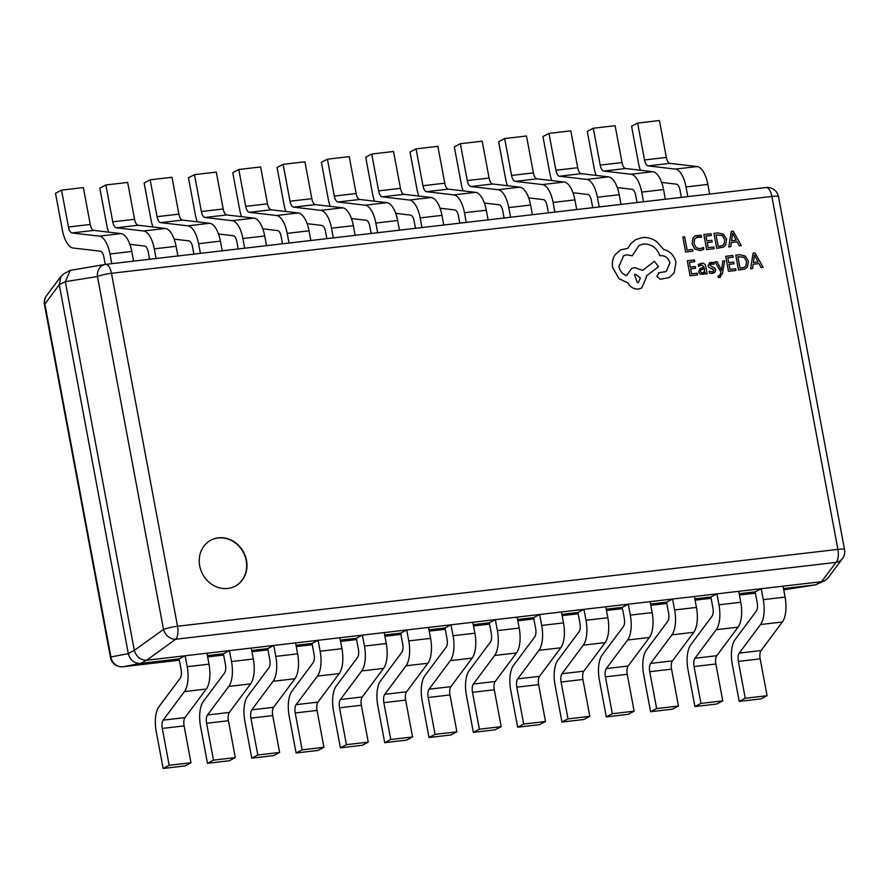 <?xml version="1.0" encoding="UTF-8"?>
<svg xmlns="http://www.w3.org/2000/svg" width="889" height="889" viewBox="0 0 889 889"><rect width="100%" height="100%" fill="white"/><g stroke="black" fill="none" stroke-linecap="round" stroke-linejoin="round"><path stroke-width="1.33" d="M199.692 565.86A26.037 23.258 62.4 0 0 235.163 586.207A26.037 23.258 62.4 0 0 246.509 560.403A26.037 23.258 62.4 0 0 211.037 540.067A26.037 23.258 62.4 0 0 199.692 565.86M235.007 586.284A26.037 23.258 62.4 0 0 246.209 560.57A26.037 23.258 62.4 0 0 210.882 540.145M783.487 588.574L815.524 584.851L821.558 581.695L761.217 588.707L755.183 591.874L757.228 602.809A7.579 3.223 83.4 0 1 756.328 611.099L735.036 639.658A22.747 9.668 -96.6 0 0 732.325 664.539L739.226 701.41L745.26 698.254L738.359 661.383A7.579 3.223 -96.6 0 1 739.27 653.093L760.551 624.534A22.747 9.668 83.4 0 0 763.273 599.653L761.217 588.707L716.912 593.874L710.867 597.03L712.922 607.965A7.579 3.223 83.4 0 1 712.011 616.255L690.72 644.825A22.747 9.668 -96.6 0 0 688.008 669.695L694.909 706.566L700.943 703.41L694.042 666.539A7.579 3.223 -96.6 0 1 694.954 658.249L716.245 629.69A22.747 9.668 83.4 0 0 718.957 604.809L716.912 593.874L672.595 599.03L666.561 602.186L668.606 613.121A7.579 3.223 83.4 0 1 667.695 621.411L646.414 649.981A22.747 9.668 -96.6 0 0 643.692 674.862L650.592 711.722L656.638 708.566L649.737 671.695A7.579 3.223 -96.6 0 1 650.637 663.405L671.928 634.846A22.747 9.668 83.4 0 0 674.64 609.965L672.595 599.03L628.279 604.187L622.244 607.343L624.289 618.277A7.579 3.223 83.4 0 1 623.389 626.567L602.097 655.137A22.747 9.668 -96.6 0 0 599.386 680.018L606.276 716.89L612.321 713.723L605.42 676.851A7.579 3.223 -96.6 0 1 606.32 668.561L627.612 640.002A22.747 9.668 83.4 0 0 630.323 615.121L628.279 604.187L583.962 609.343L577.928 612.499L579.972 623.433A7.579 3.223 83.4 0 1 579.072 631.735L557.781 660.294A22.747 9.668 -96.6 0 0 555.069 685.175L561.97 722.046L568.004 718.879L561.103 682.019A7.579 3.223 -96.6 0 1 562.015 673.718L583.295 645.158A22.747 9.668 83.4 0 0 586.018 620.278L583.962 609.343L539.656 614.499L533.611 617.655L535.656 628.59A7.579 3.223 83.4 0 1 534.756 636.891L513.464 665.45A22.747 9.668 -96.6 0 0 510.753 690.331L517.654 727.202L523.688 724.046L516.787 687.175A7.579 3.223 -96.6 0 1 517.698 678.874L538.99 650.315A22.747 9.668 83.4 0 0 541.701 625.434L539.656 614.499L495.34 619.655L489.306 622.811L491.35 633.746A7.579 3.223 83.4 0 1 490.439 642.047L469.159 670.606A22.747 9.668 -96.6 0 0 466.436 695.487L473.337 732.358L479.382 729.202L472.481 692.331A7.579 3.223 -96.6 0 1 473.381 684.041L494.673 655.471A22.747 9.668 83.4 0 0 497.384 630.59L495.34 619.655L451.023 624.811L444.989 627.967L447.034 638.913A7.579 3.223 83.4 0 1 446.134 647.203L424.842 675.762A22.747 9.668 -96.6 0 0 422.131 700.643L429.02 737.514L435.065 734.358L428.165 697.487A7.579 3.223 -96.6 0 1 429.065 689.197L450.356 660.627A22.747 9.668 83.4 0 0 453.068 635.746L451.023 624.811L406.706 629.968L400.672 633.124L402.717 644.069A7.579 3.223 83.4 0 1 401.817 652.359L380.525 680.918A22.747 9.668 -96.6 0 0 377.814 705.799L384.715 742.671L390.749 739.515L383.848 702.643A7.579 3.223 -96.6 0 1 384.759 694.353L406.04 665.783A22.747 9.668 83.4 0 0 408.762 640.913L406.706 629.968L362.401 635.124L356.356 638.291L358.4 649.226A7.579 3.223 83.4 0 1 357.5 657.516L336.209 686.075A22.747 9.668 -96.6 0 0 333.497 710.956L340.398 747.827L346.432 744.671L339.531 707.8A7.579 3.223 -96.6 0 1 340.443 699.51L361.734 670.939A22.747 9.668 83.4 0 0 364.446 646.07L362.401 635.124L318.084 640.291L312.039 643.447L314.095 654.382A7.579 3.223 83.4 0 1 313.184 662.672L291.892 691.242A22.747 9.668 -96.6 0 0 289.181 716.112L296.081 752.983L302.127 749.827L295.226 712.956A7.579 3.223 -96.6 0 1 296.126 704.666L317.417 676.107A22.747 9.668 83.4 0 0 320.129 651.226L318.084 640.291L273.768 645.447L267.733 648.603L269.778 659.538A7.579 3.223 83.4 0 1 268.867 667.828L247.587 696.398A22.747 9.668 -96.6 0 0 244.864 721.279L251.765 758.139L257.81 754.983L250.909 718.112A7.579 3.223 -96.6 0 1 251.809 709.822L273.101 681.263A22.747 9.668 83.4 0 0 275.812 656.382L273.768 645.447L229.451 650.604L223.417 653.759L225.462 664.694A7.579 3.223 83.4 0 1 224.561 672.984L203.27 701.554A22.747 9.668 -96.6 0 0 200.558 726.435L207.459 763.307L213.493 760.139L206.592 723.268A7.579 3.223 -96.6 0 1 207.504 714.978L228.784 686.419A22.747 9.668 83.4 0 0 231.507 661.538L229.451 650.604L185.145 655.76L179.1 658.916L181.145 669.85A7.579 3.223 83.4 0 1 180.245 678.151L158.953 706.711A22.747 9.668 -96.6 0 0 156.242 731.591L163.143 768.463L169.177 765.296L162.276 728.435A7.579 3.223 -96.6 0 1 163.187 720.134L184.468 691.575A22.747 9.668 83.4 0 0 187.19 666.694L185.145 655.76L146.618 660.238L140.584 663.394L179.1 658.916M739.17 593.73L755.183 591.874M694.865 598.886L710.867 597.03M650.548 604.042L666.561 602.186M606.231 609.209L622.244 607.343M561.915 614.366L577.928 612.499M517.609 619.522L533.611 617.655M473.292 624.678L489.306 622.811M428.976 629.834L444.989 627.967M384.659 634.99L400.672 633.124M340.354 640.147L356.356 638.291M296.037 645.303L312.039 643.447M251.72 650.459L267.733 648.603M207.404 655.626L223.417 653.759M718.09 275.823L718.401 277.49L719.545 277.512L722.446 273.679L724.624 260.821L722.801 261.055L721.557 270.323L717.067 261.71L715.089 261.944L720.979 272.19L720.579 274.223L719.079 275.934L718.056 275.834L718.368 277.512L720.446 277.257M699.399 263.9L698.298 264.666L698.643 266.5L701.643 264.822L704.144 267.211L700.188 268.422L698.654 271.878L699.932 274.056L703.555 274.29L705.088 272.356L705.41 274.023L707.177 273.801L705.888 266.911C705.388 264.2 703.932 262.977 701.554 263.266L698.332 264.655L698.643 266.5M705.133 272.345L705.444 274.001L707.177 273.801M687.297 260.788L690.108 275.79L697.565 274.923L697.243 273.212L691.575 273.868L690.631 268.822L695.587 268.245L695.265 266.533L690.309 267.111L689.408 262.311L694.731 261.699L694.442 259.966L687.297 260.788L690.075 275.801L697.565 274.923M695.342 235.729L693.064 237.819L692.153 243.886L694.942 249.098L700.088 250.587L703.766 249.264M702.977 249.765L703.799 249.253L703.443 247.398L700.054 248.82L696.198 247.653L694.042 243.53L694.653 238.852L698.121 236.752L701.554 237.263L701.177 235.241L695.354 235.718L693.098 237.808L692.175 243.864L694.976 249.076L700.121 250.576L703.799 249.253M696.309 237.285L701.521 237.274M685.619 252.009L692.964 251.143L692.642 249.442L687.119 250.076L684.63 236.796L682.841 236.996L685.619 252.009L692.964 251.143M706.655 249.565L714.145 248.687L713.823 246.975L708.155 247.631L707.211 242.586L712.145 242.03L711.856 240.297L706.888 240.875L705.988 236.074L711.344 235.452L711.022 233.718L703.877 234.552L706.655 249.565L714.145 248.687M713.956 233.385L716.734 248.398L723.335 247.131L725.568 245.208L726.613 239.374L723.524 234.296L717.912 232.918L713.956 233.385L716.767 248.375L723.335 247.131M731.369 242.486L737.137 241.819L739.315 245.753L741.293 245.52L733.214 231.14L731.291 231.362L728.824 246.975L730.802 246.742L731.369 242.486L737.103 241.83L739.292 245.764L741.293 245.52M731.291 231.362L728.791 246.986L730.802 246.742M709.655 262.622L708.077 265.711L708.889 267.345L713.934 270.223L713.289 271.612L712.156 271.912L709.1 271.212L709.433 273.167L712.233 273.479L714.989 272.278L715.678 269.834L714.767 268.134L709.844 265.333L711.467 263.666L714.123 264.144L713.789 262.322L709.655 262.622L708.055 265.722L708.866 267.356L713.256 269.278L713.9 270.245L713.267 271.612M710.144 264.244L714.123 264.144M709.1 271.212L709.466 273.156L712.267 273.468L714.989 272.278M725.702 256.321L728.502 271.323L735.959 270.456L735.636 268.745L729.969 269.4L729.024 264.355L733.992 263.777L733.669 262.066L728.702 262.644L727.813 257.843L733.136 257.232L732.836 255.487L725.702 256.321L728.469 271.334L735.959 270.456M735.77 255.154L738.581 270.145L745.182 268.889L747.382 266.978L748.427 261.144L745.338 256.065L739.726 254.687L735.77 255.154L738.548 270.167L745.171 268.889M761.106 267.533L763.084 267.311L755.028 252.909L753.116 253.132L750.605 268.756L752.583 268.534L753.183 264.255L758.928 263.6L761.106 267.533L763.084 267.311M659.249 272.69L656.815 276.357L660.294 279.324L669.239 277.524L674.218 272.79L675.962 262.233C674.184 255.399 670.062 251.12 663.594 249.398L656.693 241.597C652.137 238.441 647.325 237.119 642.247 237.619L635.957 239.541L631.168 243.164L627.701 248.364M658.327 272.967L659.282 272.679L656.849 276.335L660.327 279.313L669.228 277.524M635.991 239.53L631.201 243.153L627.734 248.342L620.422 249.931L615.021 254.854C612.621 258.566 611.843 262.788 612.665 267.545L618.977 278.69L627.823 282.891C630.268 287.247 633.835 289.303 638.546 289.047L641.625 288.103L646.436 277.224L646.236 276.157L658.56 266.656L654.448 261.366L642.625 270.356L634.557 267.6L631.501 268.545L626.612 275.712C622.556 274.212 619.966 271.167 618.866 266.589L623.656 255.721L626.723 254.787L632.246 255.776L639.124 245.342L643.514 244.019C651.404 243.819 656.838 247.731 659.805 255.743L660.594 255.643C665.372 255.576 668.45 258.054 669.839 263.066L666.172 271.556L659.282 272.679M623.645 255.732L626.689 254.799L632.246 255.776M631.523 268.534L626.589 275.701M59.285 284.824L128.283 653.526L134.328 650.37L65.319 281.669L59.263 284.724L60.985 276.312L64.152 273.601L70.364 270.356L105.191 264.433A11.379 9.523 -98.9 0 1 105.202 264.433A11.379 9.523 -98.9 0 1 105.535 264.389A11.379 4.834 -96.6 0 1 105.647 264.377A11.379 11.379 0 0 0 105.191 264.433A11.379 9.523 -98.9 0 0 97.457 276.523L65.319 281.669M140.584 663.394L140.484 663.405C134.106 663.472 130.05 660.216 128.305 653.637L128.283 653.526M821.558 581.695L836.049 562.381A11.379 10.401 -143.3 0 0 842.483 558.559L828.015 577.961L824.848 580.661L815.524 584.851M134.328 650.37L163.509 629.456L97.457 276.523A11.379 1.656 169.4 0 1 111.481 273.301L177.533 626.245L837.894 549.391L771.852 196.447L111.481 273.301A11.379 4.834 -96.6 0 0 105.647 264.377L766.007 187.512A11.379 4.834 83.4 0 1 771.852 196.447A11.379 1.656 169.4 0 1 778.497 196.725A11.379 11.379 0 0 0 766.007 187.512A11.379 4.834 83.4 0 0 765.896 187.535L105.747 264.366M842.483 558.559A11.379 11.379 0 0 0 844.55 549.658A11.379 1.656 169.4 0 0 837.894 549.391A11.379 4.834 83.4 0 1 836.049 562.381L175.689 639.235L146.618 660.238M65.308 281.557L70.364 270.356M175.689 639.235A11.379 9.068 -125.8 0 1 163.509 629.456A11.379 1.656 169.4 0 1 177.533 626.245A11.379 4.834 -96.6 0 1 175.689 639.235M824.848 580.661L821.658 581.673M59.263 284.724L44.872 304.016A11.379 10.401 -143.3 0 1 46.517 295.715L60.985 276.312M146.518 660.249C140.484 660.138 136.417 656.882 134.35 650.481M784.142 589.774A11.379 9.523 -98.9 0 1 783.809 589.829A11.379 9.523 -98.9 0 1 783.798 589.829A11.379 9.523 -98.9 0 1 783.72 589.84L815.613 584.84M140.484 663.405L123.104 666.728A11.379 10.857 -100.8 0 1 110.925 656.96L128.305 653.637M682.841 236.996L685.652 251.998M703.443 247.398L702.377 248.131M707.211 242.586L712.167 242.008M705.988 236.074L711.344 235.452M703.877 234.552L706.688 249.553M716.067 234.896L718.234 246.464L722.49 245.575L724.079 244.186L724.746 239.641L722.435 235.596L716.067 234.896L722.401 235.618L724.713 239.663L724.046 244.197L722.479 245.586M731.614 240.73L736.27 240.186L732.592 233.174L731.614 240.73M736.236 240.186L732.592 233.174M690.631 268.822L695.587 268.245M689.408 262.311L694.765 261.688M700.132 265.278L701.677 264.811L704.166 267.2M700.221 268.4L698.687 271.856L699.965 274.034L703.555 274.29M702.577 273.023L704.299 271.934L704.633 269.656L704.444 268.634L702.188 269.234L700.632 270.089L700.421 271.501L701.154 272.69L703.421 272.767M702.543 273.034L704.266 271.945L704.41 268.645L700.632 270.089M702.154 269.256L700.599 270.112M710.178 264.222L711.433 263.677M722.824 261.033L721.601 269.434M721.635 269.423L721.535 270.312M715.123 261.933L720.979 272.19M721.001 272.167L719.668 275.757M719.545 277.512L720.479 277.235M729.024 264.355L733.992 263.777M727.813 257.843L733.158 257.221M737.881 256.665L740.048 268.234L744.304 267.345L745.893 265.955L746.56 261.422L744.249 257.365L737.881 256.665M744.293 267.356L745.86 265.967L746.527 261.433L744.215 257.388L737.892 256.677M753.116 253.132L750.638 268.745L752.583 268.534M753.183 264.255L758.95 263.589L761.14 267.522M753.428 262.499L758.084 261.955L754.405 254.943L753.428 262.499M758.05 261.955L754.405 254.943M620.455 249.92L615.055 254.832C612.654 258.543 611.865 262.777 612.688 267.533L619.011 278.668L627.856 282.869C630.301 287.236 633.868 289.292 638.569 289.025L641.602 288.103M654.448 261.366L642.636 270.367M639.124 245.342L643.547 243.997C651.426 243.808 656.86 247.72 659.838 255.721L660.627 255.632C665.394 255.565 668.484 258.043 669.873 263.055L666.183 271.545M637.28 282.646L638.48 282.28L640.347 278.035L635.724 274.323L634.524 274.69L637.28 282.646M638.469 282.28L640.313 278.057L635.691 274.345L634.513 274.701M206.959 653.215L209.004 664.161A22.747 9.668 83.4 0 1 206.292 689.031L185.001 717.601A7.579 3.223 -96.6 0 0 184.101 725.891L190.991 762.762L169.177 765.296M190.991 762.762L184.956 765.918L163.143 768.463M251.276 648.059L253.321 658.993A22.747 9.668 83.4 0 1 250.598 683.874L229.318 712.445A7.579 3.223 -96.6 0 0 228.406 720.735L235.307 757.606L213.493 760.139M235.307 757.606L229.273 760.762L207.459 763.307M295.581 642.903L297.626 653.837A22.747 9.668 83.4 0 1 294.915 678.718L273.623 707.288A7.579 3.223 -96.6 0 0 272.723 715.578L279.624 752.45L257.81 754.983M279.624 752.45L273.59 755.606L251.765 758.139M339.898 637.746L341.943 648.681A22.747 9.668 83.4 0 1 339.231 673.562L317.94 702.121A7.579 3.223 -96.6 0 0 317.04 710.422L323.94 747.293L302.127 749.827M323.94 747.293L317.895 750.449L296.081 752.983M384.215 632.59L386.259 643.525A22.747 9.668 83.4 0 1 383.548 668.406L362.256 696.965A7.579 3.223 -96.6 0 0 361.356 705.266L368.257 742.137L346.432 744.671M368.257 742.137L362.212 745.293L340.398 747.827M428.531 627.434L430.576 638.369A22.747 9.668 83.4 0 1 427.865 663.25L406.573 691.809A7.579 3.223 -96.6 0 0 405.662 700.11L412.563 736.97L390.749 739.515M412.563 736.97L406.529 740.137L384.715 742.671M472.837 622.278L474.893 633.212A22.747 9.668 83.4 0 1 472.17 658.093L450.89 686.652A7.579 3.223 -96.6 0 0 449.978 694.942L456.879 731.814L435.065 734.358M456.879 731.814L450.845 734.97L429.02 737.514M517.154 617.122L519.198 628.056A22.747 9.668 83.4 0 1 516.487 652.937L495.195 681.496A7.579 3.223 -96.6 0 0 494.295 689.786L501.196 726.657L479.382 729.202M501.196 726.657L495.151 729.813L473.337 732.358M561.47 611.954L563.515 622.9A22.747 9.668 83.4 0 1 560.803 647.781L539.512 676.34A7.579 3.223 -96.6 0 0 538.612 684.63L545.513 721.501L523.688 724.046M545.513 721.501L539.467 724.657L517.654 727.202M605.787 606.798L607.832 617.744A22.747 9.668 83.4 0 1 605.12 642.614L583.829 671.184A7.579 3.223 -96.6 0 0 582.917 679.474L589.818 716.345L568.004 718.879M589.818 716.345L583.784 719.501L561.97 722.046M650.092 601.642L652.148 612.588A22.747 9.668 83.4 0 1 649.426 637.457L628.145 666.028A7.579 3.223 -96.6 0 0 627.234 674.318L634.135 711.189L612.321 713.723M634.135 711.189L628.101 714.345L606.276 716.89M694.409 596.486L696.454 607.42A22.747 9.668 83.4 0 1 693.742 632.301L672.451 660.871A7.579 3.223 -96.6 0 0 671.551 669.161L678.451 706.033L656.638 708.566M678.451 706.033L672.406 709.189L650.592 711.722M738.726 591.329L740.77 602.264A22.747 9.668 83.4 0 1 738.059 627.145L716.767 655.715A7.579 3.223 -96.6 0 0 715.867 664.005L722.768 700.876L700.943 703.41M722.768 700.876L716.723 704.032L694.909 706.566M783.042 586.173L785.087 597.108A22.747 9.668 83.4 0 1 782.376 621.989L761.084 650.548A7.579 3.223 -96.6 0 0 760.173 658.849L767.074 695.72L745.26 698.254M767.074 695.72L761.04 698.876L739.226 701.41M68.442 226.995L61.541 190.124L83.355 187.59L90.256 224.461L68.442 226.995A7.579 3.223 83.4 0 0 72.009 232.951L99.246 236.141A22.747 9.668 -96.6 0 1 109.958 253.998L111.758 263.655M133.572 261.122L131.772 251.454A22.747 9.668 -96.6 0 0 121.06 233.596L93.823 230.407A7.579 3.223 83.4 0 1 90.256 224.461M105.28 264.422L103.913 257.154A7.579 3.223 -96.6 0 0 100.346 251.198L73.109 248.009A22.747 9.668 83.4 0 1 62.397 230.151L55.496 193.28L61.541 190.124M112.747 221.839L105.858 184.968L127.672 182.434L134.572 219.305L112.747 221.839A7.579 3.223 83.4 0 0 116.326 227.795L143.551 230.984A22.747 9.668 -96.6 0 1 154.264 248.842L156.075 258.499M177.889 255.965L176.078 246.297A22.747 9.668 -96.6 0 0 165.376 228.44L138.139 225.25A7.579 3.223 83.4 0 1 134.572 219.305M149.585 259.255L148.23 251.998A7.579 3.223 -96.6 0 0 144.663 246.042L129.861 244.308M108.625 232.14A22.747 9.668 83.4 0 1 106.713 224.995L99.812 188.124L105.858 184.968M157.064 216.683L150.163 179.811L171.988 177.278L178.878 214.138L157.064 216.683A7.579 3.223 83.4 0 0 160.642 222.639L187.868 225.828A22.747 9.668 -96.6 0 1 198.58 243.686L200.392 253.343M222.206 250.809L220.394 241.141A22.747 9.668 -96.6 0 0 209.682 223.283L182.456 220.094A7.579 3.223 83.4 0 1 178.878 214.138M193.902 254.098L192.546 246.842A7.579 3.223 -96.6 0 0 188.968 240.886L174.166 239.152M152.941 226.984A22.747 9.668 83.4 0 1 151.03 219.839L144.129 182.967L150.163 179.811M201.381 211.526L194.48 174.655L216.294 172.11L223.195 208.982L201.381 211.526A7.579 3.223 83.4 0 0 204.948 217.472L232.185 220.672A22.747 9.668 -96.6 0 1 242.897 238.53L244.708 248.187M266.522 245.653L264.711 235.985A22.747 9.668 -96.6 0 0 253.998 218.127L226.773 214.938A7.579 3.223 83.4 0 1 223.195 208.982M238.219 248.942L236.852 241.686A7.579 3.223 -96.6 0 0 233.285 235.729L218.483 233.996M197.258 221.828A22.747 9.668 83.4 0 1 195.347 214.682L188.446 177.811L194.48 174.655M245.697 206.37L238.797 169.499L260.61 166.954L267.511 203.825L245.697 206.37A7.579 3.223 83.4 0 0 249.264 212.315L276.501 215.505A22.747 9.668 -96.6 0 1 287.214 233.363L289.014 243.03M310.839 240.497L309.028 230.829A22.747 9.668 -96.6 0 0 298.315 212.971L271.078 209.782A7.579 3.223 83.4 0 1 267.511 203.825M282.524 243.786L281.168 236.53A7.579 3.223 -96.6 0 0 277.601 230.573L262.8 228.84M241.575 216.672A22.747 9.668 83.4 0 1 239.652 209.526L232.751 172.655L238.797 169.499M290.014 201.214L283.113 164.343L304.927 161.798L311.828 198.669L290.014 201.214A7.579 3.223 83.4 0 0 293.581 207.159L320.807 210.349A22.747 9.668 -96.6 0 1 331.519 228.206L333.331 237.874M355.144 235.329L353.344 225.673A22.747 9.668 -96.6 0 0 342.632 207.815L315.395 204.626A7.579 3.223 83.4 0 1 311.828 198.669M326.841 238.63L325.485 231.362A7.579 3.223 -96.6 0 0 321.918 225.417L307.116 223.684M285.88 211.515A22.747 9.668 83.4 0 1 283.969 204.37L277.068 167.499L283.113 164.343M334.32 196.058L327.419 159.187L349.244 156.642L356.133 193.513L334.32 196.058A7.579 3.223 83.4 0 0 337.898 202.003L365.123 205.192A22.747 9.668 -96.6 0 1 375.836 223.05L377.647 232.718M399.461 230.173L397.65 220.516A22.747 9.668 -96.6 0 0 386.937 202.659L359.712 199.469A7.579 3.223 83.4 0 1 356.133 193.513M371.158 233.474L369.802 226.206A7.579 3.223 -96.6 0 0 366.224 220.261L351.422 218.527M330.197 206.359A22.747 9.668 83.4 0 1 328.285 199.214L321.385 162.343L327.419 159.187M378.636 190.891L371.735 154.03L393.549 151.486L400.45 188.357L378.636 190.891A7.579 3.223 83.4 0 0 382.203 196.847L409.44 200.036A22.747 9.668 -96.6 0 1 420.153 217.894L421.964 227.562M443.778 225.017L441.966 215.36A22.747 9.668 -96.6 0 0 431.254 197.502L404.028 194.313A7.579 3.223 83.4 0 1 400.45 188.357M415.474 228.317L414.107 221.05A7.579 3.223 -96.6 0 0 410.54 215.105L395.738 213.371M374.513 201.203A22.747 9.668 83.4 0 1 372.602 194.058L365.701 157.186L371.735 154.03M422.953 185.734L416.052 148.863L437.866 146.329L444.767 183.201L422.953 185.734A7.579 3.223 83.4 0 0 426.52 191.691L453.757 194.88A22.747 9.668 -96.6 0 1 464.469 212.738L466.269 222.406M488.094 219.861L486.283 210.204A22.747 9.668 -96.6 0 0 475.571 192.346L448.334 189.146A7.579 3.223 83.4 0 1 444.767 183.201M459.791 223.161L458.424 215.894A7.579 3.223 -96.6 0 0 454.857 209.937L440.055 208.204M418.83 196.047A22.747 9.668 83.4 0 1 416.908 188.89L410.018 152.03L416.052 148.863M467.27 180.578L460.369 143.707L482.182 141.173L489.083 178.044L467.27 180.578A7.579 3.223 83.4 0 0 470.837 186.534L498.062 189.724A22.747 9.668 -96.6 0 1 508.775 207.582L510.586 217.238M532.4 214.705L530.6 205.037A22.747 9.668 -96.6 0 0 519.887 187.179L492.65 183.99A7.579 3.223 83.4 0 1 489.083 178.044M504.096 217.994L502.741 210.737A7.579 3.223 -96.6 0 0 499.174 204.781L484.372 203.048M463.136 190.891A22.747 9.668 83.4 0 1 461.224 183.734L454.323 146.863L460.369 143.707M511.575 175.422L504.674 138.551L526.499 136.017L533.4 172.888L511.575 175.422A7.579 3.223 83.4 0 0 515.153 181.378L542.379 184.568A22.747 9.668 -96.6 0 1 553.091 202.425L554.903 212.082M576.717 209.548L574.905 199.881A22.747 9.668 -96.6 0 0 564.193 182.023L536.967 178.833A7.579 3.223 83.4 0 1 533.4 172.888M548.413 212.838L547.057 205.581A7.579 3.223 -96.6 0 0 543.479 199.625L528.677 197.891M507.452 185.723A22.747 9.668 83.4 0 1 505.541 178.578L498.64 141.707L504.674 138.551M555.892 170.266L548.991 133.394L570.805 130.861L577.706 167.721L555.892 170.266A7.579 3.223 83.4 0 0 559.459 176.222L586.696 179.411A22.747 9.668 -96.6 0 1 597.408 197.269L599.219 206.926M621.033 204.392L619.222 194.724A22.747 9.668 -96.6 0 0 608.509 176.867L581.284 173.677A7.579 3.223 83.4 0 1 577.706 167.721M592.73 207.682L591.374 200.425A7.579 3.223 -96.6 0 0 587.796 194.469L572.994 192.735M551.769 180.567A22.747 9.668 83.4 0 1 549.858 173.422L542.957 136.55L548.991 133.394M600.208 165.11L593.307 128.238L615.121 125.693L622.022 162.565L600.208 165.11A7.579 3.223 83.4 0 0 603.775 171.066L631.012 174.255A22.747 9.668 -96.6 0 1 641.725 192.113L643.525 201.77M665.35 199.236L663.538 189.568A22.747 9.668 -96.6 0 0 652.826 171.71L625.589 168.521A7.579 3.223 83.4 0 1 622.022 162.565M637.046 202.525L635.679 195.269A7.579 3.223 -96.6 0 0 632.112 189.313L617.31 187.579M596.086 175.411A22.747 9.668 83.4 0 1 594.163 168.265L587.273 131.394L593.307 128.238M644.525 159.953L637.624 123.082L659.438 120.537L666.339 157.409L644.525 159.953A7.579 3.223 83.4 0 0 648.092 165.899L675.318 169.088A22.747 9.668 -96.6 0 1 686.03 186.946L687.842 196.613M709.655 194.08L707.855 184.412A22.747 9.668 -96.6 0 0 697.143 166.554L669.906 163.365A7.579 3.223 83.4 0 1 666.339 157.409M681.352 197.369L679.996 190.113A7.579 3.223 -96.6 0 0 676.429 184.156L661.627 182.423M640.391 170.255A22.747 9.668 83.4 0 1 638.48 163.109L631.579 126.238L637.624 123.082M46.517 295.715A11.379 11.379 0 0 0 44.45 304.605A11.379 1.656 169.4 0 1 44.872 304.016L110.925 656.96A11.379 1.656 169.4 0 0 110.503 657.538A11.379 11.379 0 0 0 122.993 666.75A11.379 4.834 83.4 0 0 123.104 666.728L179.345 660.183L122.993 666.75A11.379 4.834 83.4 0 1 122.86 666.761M207.648 656.893L223.65 655.026L207.648 656.893M251.954 651.737L267.967 649.87L251.954 651.737M296.27 646.581L312.283 644.714L296.27 646.581M340.587 641.425L356.6 639.558L340.587 641.425M384.904 636.268L400.906 634.402L384.904 636.268M429.209 631.101L445.222 629.245L429.209 631.112M473.526 625.945L489.539 624.089L473.526 625.956M517.843 620.789L533.856 618.933L517.843 620.789M578.161 613.777L562.159 615.633L578.161 613.766M606.465 610.476L622.478 608.609L606.476 610.476M650.781 605.32L666.794 603.453L650.781 605.32M695.098 600.164L711.111 598.297L695.098 600.164M739.415 595.008L755.417 593.141L739.415 595.008M184.101 725.891L162.276 728.435M209.004 664.161L187.19 666.694M206.292 689.031L184.468 691.575M185.001 717.601L163.187 720.134M228.406 720.735L206.592 723.268M253.321 658.993L231.507 661.538M250.598 683.874L228.784 686.419M229.318 712.445L207.504 714.978M272.723 715.578L250.909 718.112M297.626 653.837L275.812 656.382M294.915 678.718L273.101 681.263M273.623 707.288L251.809 709.822M317.04 710.422L295.226 712.956M341.943 648.681L320.129 651.226M339.231 673.562L317.417 676.107M317.94 702.121L296.126 704.666M361.356 705.266L339.531 707.8M386.259 643.525L364.446 646.07M383.548 668.406L361.734 670.939M362.256 696.965L340.443 699.51M405.662 700.11L383.848 702.643M430.576 638.369L408.762 640.913M427.865 663.25L406.04 665.783M406.573 691.809L384.759 694.353M449.978 694.942L428.165 697.487M474.893 633.212L453.068 635.746M472.17 658.093L450.356 660.627M450.89 686.652L429.065 689.197M494.295 689.786L472.481 692.331M519.198 628.056L497.384 630.59M516.487 652.937L494.673 655.471M495.195 681.496L473.381 684.041M538.612 684.63L516.787 687.175M563.515 622.9L541.701 625.434M560.803 647.781L538.99 650.315M539.512 676.34L517.698 678.874M582.917 679.474L561.103 682.019M607.832 617.744L586.018 620.278M605.12 642.614L583.295 645.158M583.829 671.184L562.015 673.718M627.234 674.318L605.42 676.851M652.148 612.588L630.323 615.121M649.426 637.457L627.612 640.002M628.145 666.028L606.32 668.561M671.551 669.161L649.737 671.695M696.454 607.42L674.64 609.965M693.742 632.301L671.928 634.846M672.451 660.871L650.637 663.405M715.867 664.005L694.042 666.539M740.77 602.264L718.957 604.809M738.059 627.145L716.245 629.69M716.767 655.715L694.954 658.249M760.173 658.849L738.359 661.383M785.087 597.108L763.273 599.653M782.376 621.989L760.551 624.534M761.084 650.548L739.27 653.093M93.823 230.407L72.009 232.951M121.06 233.596L99.246 236.141M131.772 251.454L109.958 253.998M138.139 225.25L116.326 227.795M165.376 228.44L143.551 230.984M176.078 246.297L154.264 248.842M182.456 220.094L160.642 222.639M209.682 223.283L187.868 225.828M220.394 241.141L198.58 243.686M226.773 214.938L204.948 217.472M253.998 218.127L232.185 220.672M264.711 235.985L242.897 238.53M271.078 209.782L249.264 212.315M298.315 212.971L276.501 215.505M309.028 230.829L287.214 233.363M315.395 204.626L293.581 207.159M342.632 207.815L320.807 210.349M353.344 225.673L331.519 228.206M359.712 199.469L337.898 202.003M386.937 202.659L365.123 205.192M397.65 220.516L375.836 223.05M404.028 194.313L382.203 196.847M431.254 197.502L409.44 200.036M441.966 215.36L420.153 217.894M448.334 189.146L426.52 191.691M475.571 192.346L453.757 194.88M486.283 210.204L464.469 212.738M492.65 183.99L470.837 186.534M519.887 187.179L498.062 189.724M530.6 205.037L508.775 207.582M536.967 178.833L515.153 181.378M564.193 182.023L542.379 184.568M574.905 199.881L553.091 202.425M581.284 173.677L559.459 176.222M608.509 176.867L586.696 179.411M619.222 194.724L597.408 197.269M625.589 168.521L603.775 171.066M652.826 171.71L631.012 174.255M663.538 189.568L641.725 192.113M669.906 163.365L648.092 165.899M697.143 166.554L675.318 169.088M707.855 184.412L686.03 186.946M844.55 549.658L778.497 196.725M815.969 584.784L783.809 589.829A11.379 11.379 0 0 1 783.72 589.84M110.503 657.538L44.45 304.605"/></g></svg>
